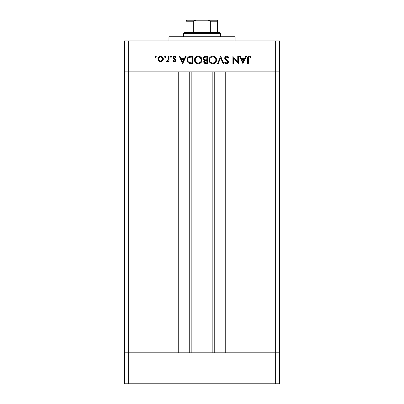 <?xml version="1.0" encoding="UTF-8"?>
<svg xmlns="http://www.w3.org/2000/svg" width="404" height="404" viewBox="0 0 404 404"><rect width="100%" height="100%" fill="white"/><g stroke="black" fill="none" stroke-linecap="round" stroke-linejoin="round"><path stroke-width="0.61" d="M191.153 71.846L191.153 352.813L191.153 71.846M128.659 352.813L128.659 71.846L178.76 71.846L178.76 352.813L128.659 352.813L178.76 352.813L178.76 71.846L128.659 71.846L128.659 352.813L124.528 352.813L128.659 352.813L124.528 352.813L124.528 71.846L279.472 71.846L279.472 352.813L279.472 71.846L275.341 71.846L275.341 352.813L279.472 352.813L124.528 352.813L124.528 383.8L124.528 71.846L275.341 71.846L275.341 352.813L128.659 352.813L128.659 383.8L124.528 383.8L128.659 383.8L128.659 352.813M225.24 71.846L275.341 71.846L275.341 40.86L128.659 40.86L128.659 71.846L128.659 40.86L279.472 40.86L279.472 71.846L279.472 40.86L275.341 40.86L275.341 71.846L279.472 71.846L225.24 71.846L225.24 352.813L225.24 71.846M214.776 352.813L214.776 71.846L214.776 352.813M189.224 71.846L189.224 352.813L189.224 71.846M235.052 40.86L235.052 36.729L168.948 36.729L168.948 40.86L168.948 36.729L235.052 36.729L235.052 40.86M124.528 71.846L124.528 40.86L128.659 40.86L124.528 40.86L124.528 71.846L128.659 71.846L124.528 71.846M237.769 56.353L237.769 62.029L237.769 56.353L238.421 56.353L238.421 63.585L233.507 57.893L233.507 63.585L232.856 63.585L232.856 56.353L237.769 62.029L232.856 56.353L232.856 63.585L233.507 63.585L233.507 57.893L238.421 63.585L238.421 56.353L237.769 56.353L238.421 56.353L238.284 63.585M226.568 56.176L226.765 56.166C225.533 56.262 224.846 56.913 224.7 58.125L225.326 56.727L226.568 56.176L228.093 56.626L228.962 57.747L228.351 58.115L227.715 57.292L226.765 56.908L225.796 57.232L225.376 57.878L225.7 58.959L227.967 60.837L228.472 61.787L228.199 63.044L226.886 63.761L225.856 63.569L224.791 62.544L225.376 62.1L226.154 62.867L227.174 62.974L227.765 62.494L227.816 61.847L225.265 59.479L224.7 58.125L227.851 62.11L226.79 63.029L225.376 62.1L224.791 62.544L226.72 63.771C227.79 63.701 228.386 63.14 228.497 62.08L228.093 60.979L225.609 58.843L225.346 58.136L226.765 56.908L228.351 58.115L228.962 57.747L227.124 56.196M218.256 63.585L217.559 63.585L220.619 56.353L223.771 63.585L223.079 63.585L220.665 57.888L218.256 63.585L217.559 63.585L220.619 56.353L217.559 63.585L218.256 63.585L220.665 57.888L223.079 63.585L223.771 63.585L220.71 56.353L223.771 63.585L223.079 63.585M216.539 59.938C216.317 57.62 215.049 56.368 212.726 56.166L214.186 56.434L215.423 57.257L216.261 58.479L216.539 59.938L216.266 61.393L215.463 62.64L214.241 63.479L212.787 63.771L211.307 63.509L210.055 62.686L209.216 61.443L208.939 59.974L209.211 58.509L210.04 57.277L211.267 56.444L212.726 56.166C210.408 56.383 209.146 57.651 208.939 59.974C209.151 62.317 210.434 63.585 212.787 63.771C215.095 63.534 216.347 62.256 216.539 59.938C216.347 62.256 215.095 63.534 212.787 63.771L212.408 63.756M198.081 56.171L199.727 56.434L200.96 57.257L201.798 58.479L202.076 59.752L201.803 61.393L201.005 62.64L199.778 63.479L198.324 63.771L196.849 63.509L195.597 62.686L194.753 61.443L194.476 59.974L194.748 58.509L195.576 57.277L196.809 56.444L198.268 56.166C195.945 56.383 194.683 57.651 194.476 59.974C194.688 62.317 195.97 63.585 198.324 63.771C200.631 63.534 201.884 62.256 202.081 59.938L202.081 59.938C201.859 57.62 200.586 56.368 198.268 56.166L198.455 56.171M185.426 56.353L186.133 56.353L182.704 63.585L179.275 56.353L179.982 56.353L181.048 58.671L184.325 58.671L185.426 56.353L186.133 56.353L185.426 56.353L184.325 58.671L181.048 58.671L179.982 56.353L179.275 56.353L182.613 63.585L179.275 56.353L179.982 56.353M155.868 56.262L156.469 56.863L155.868 56.262L156.459 56.979L155.636 57.424L155.277 56.979L155.444 56.439L155.868 56.262L155.267 56.863L155.868 57.464L156.469 56.863L155.868 57.464L155.267 56.863L155.868 57.464M162.605 60.858L163.332 58.979L162.918 60.449L161.696 61.514L160.312 61.716L159.004 61.236L158.04 59.989L158.065 57.934L159.297 56.56L161.13 56.302L162.534 57.04L163.332 58.979C163.176 57.307 162.262 56.398 160.595 56.262C158.923 56.403 158.014 57.307 157.863 58.979L158.585 60.858L160.595 61.731L162.408 61.055M164.64 56.979L165.231 57.464L164.63 56.863L165.231 56.262L165.655 56.439L165.792 57.095L165.347 57.454L164.807 57.292L164.675 56.631L165.231 56.262L164.63 56.863L165.231 57.464L165.832 56.863L165.115 57.454M168.428 56.353L169.079 56.353L168.428 56.353L169.079 56.353L169.079 61.635L168.428 61.635L168.428 60.858L167.539 61.66L166.574 61.549L166.933 60.989L167.827 60.842L168.256 60.14L168.428 56.353L168.311 59.944L166.574 61.549L167.14 61.731L168.428 60.858L168.428 61.635L169.079 61.635L169.079 56.353L169.079 61.635L168.428 61.635M170.978 56.262L171.579 56.863L170.978 57.464L170.377 56.863L170.978 56.262L170.377 56.863L170.978 57.464L171.579 56.863L170.978 57.464L170.377 56.863L170.978 56.262L171.579 56.863L170.978 56.262M175.75 60.342L175.381 61.327L174.816 61.676L174.023 61.666L173.064 60.979L173.503 60.524L174.553 61.07L175.089 60.504L174.846 59.802L173.033 58.216L173.084 57.196L173.786 56.429L174.947 56.307L176.033 56.974L175.599 57.464L174.21 56.969L173.624 57.671L173.882 58.353L175.422 59.413L175.75 60.342L175.513 59.529L173.619 57.762L174.553 56.908L175.599 57.464L176.033 56.974L174.518 56.262L172.973 57.787L173.22 58.605L175.104 60.368L174.417 61.08L173.503 60.524L173.064 60.979L174.417 61.731L175.75 60.342L175.513 59.529M187.067 60.151L187.299 58.449L188.638 56.782L190.026 56.388L192.996 56.353L192.996 63.585L188.744 63.1L187.587 61.969L187.062 59.878C187.047 61.514 187.774 62.665 189.239 63.322L192.996 63.585L192.996 56.353L190.754 56.353L192.996 56.353L192.996 63.585L191.536 63.585M205.282 56.358L207.454 56.353L205.5 56.353L207.454 56.353L207.454 63.585L204.767 63.393L203.793 62.201L203.863 61.12L204.586 60.257L203.404 59.307L203.232 57.974L203.894 56.883L205.5 56.353C204.126 56.388 203.358 57.07 203.192 58.408L204.586 60.257L203.747 61.792C203.934 63.069 204.702 63.665 206.045 63.585L207.454 63.585L207.454 56.353L207.454 63.585L205.838 63.58M245.683 56.353L246.389 56.353L242.961 63.585L239.532 56.353L240.239 56.353L241.304 58.671L244.582 58.671L245.683 56.353L246.389 56.353L245.683 56.353L244.582 58.671L241.304 58.671L240.239 56.353L239.532 56.353L242.87 63.585L239.532 56.353L240.239 56.353M251.116 57.004L250.738 57.56L249.339 56.908L248.571 57.312L248.339 63.585L247.687 63.585L247.925 56.979L249.374 56.166L251.116 57.004L250.738 57.56L249.339 56.908L250.738 57.56L251.116 57.004L249.374 56.166C248.051 56.409 247.49 57.252 247.687 58.701L247.687 63.585L248.339 63.585L248.339 58.772C248.167 57.797 248.5 57.176 249.339 56.908L249.061 56.954M155.444 56.439L155.727 56.277M161.696 61.514L161.156 61.681M159.009 61.241L160.009 61.676M157.863 58.979L157.873 58.711M158.317 57.459L158.656 57.045M159.065 56.701L159.54 56.449M159.792 56.363L160.322 56.272M160.595 56.262L160.863 56.272M161.14 56.307L161.651 56.449M162.534 57.04L162.873 57.459M163.302 59.413L163.226 59.752M162.918 60.449L163.15 59.989M163.317 59.236L163.332 58.979M162.211 60.307L162.681 58.979L162.332 57.812L161.004 56.944L159.787 57.06M161.757 60.726L162.07 60.459M160.388 61.07L160.595 61.08C159.322 60.954 158.626 60.252 158.509 58.979L158.595 59.585M159.484 60.757L158.661 59.782L159.484 60.757L160.595 61.08L162.201 60.317M158.55 59.408L158.752 59.969M159.797 57.055L158.858 57.817L158.509 58.979C158.626 57.706 159.322 57.015 160.595 56.908C161.868 57.015 162.565 57.706 162.681 58.979C162.565 60.252 161.868 60.954 160.595 61.08L161.398 60.923M165.347 56.272L165.792 57.095M165.357 56.272L165.655 56.439M167.14 61.731L166.574 61.549L166.933 60.989L167.468 61.049M166.933 60.989L167.261 61.08M167.973 60.691L168.175 60.342M168.256 60.14L168.357 59.716M168.311 59.944L168.428 58.131M168.423 58.636L168.412 59.04M166.706 61.62L166.988 61.716M171.533 56.626L171.538 57.095M170.978 57.464L170.377 56.863M173.064 60.979L173.503 60.524L173.69 60.721M175.053 60.64L174.846 59.802M175.104 60.368L174.568 59.585M173.22 58.605L172.978 57.636M172.983 57.59L173.417 56.701M176.033 56.974L175.599 57.464L175.387 57.252M175.134 57.07L174.856 56.954M174.705 56.919L174.235 56.959M174.21 56.969L173.907 57.151M174.851 58.954L173.619 57.762L173.882 58.353M174.427 58.716L174.174 58.57M182.704 63.585L186.133 56.353L182.704 63.585M182.664 62.176L181.391 59.413L183.977 59.413L182.664 62.176L183.977 59.413L181.391 59.413L182.664 62.176M190.956 63.574L189.956 63.494M187.956 62.468L187.244 61.176M187.128 60.696L187.183 60.959M187.128 60.681L187.092 60.428M190.754 56.353C188.431 56.373 187.198 57.55 187.062 59.878L187.067 59.696M187.077 59.514L187.118 59.151M187.163 58.923L187.299 58.449M187.456 58.085L188.062 57.232M188.33 56.989L188.774 56.712M188.971 56.626L189.314 56.515M189.34 56.504L189.713 56.429M189.739 56.424L190.385 56.363M191.839 62.842L189.617 62.64L191.839 62.842M189.4 62.564L189.617 62.64C188.35 62.165 187.719 61.246 187.708 59.878L187.996 61.262M188.466 61.948L188.804 62.246M188.708 57.656L188.138 58.277L187.708 59.878C187.708 58.61 188.289 57.742 189.451 57.277L192.344 57.095L192.344 62.842L192.344 57.095L190.072 57.161M187.744 60.393L187.82 60.772M189.37 62.554L189.749 62.676M190.476 57.126L189.082 57.429M188.138 58.277L187.926 58.686M187.809 59.045L187.749 59.358M202.061 60.312L201.939 60.989M201.652 61.736L199.066 63.696M195.597 62.686L197.435 63.68M194.753 61.448L195.112 62.11M194.486 60.161L194.486 59.782M197.056 56.353L197.894 56.186M199.475 56.343L202.081 59.938M200.727 62.898L201.005 62.64M197.526 56.232L197.162 56.323M195.47 58.54L195.258 59.05M195.869 57.959L195.652 58.237M197.374 62.898L198.293 63.029C196.379 62.878 195.324 61.857 195.127 59.974C195.314 58.07 196.369 57.05 198.293 56.908L197.071 57.136M201.369 59.307L199.48 57.121L198.293 56.908C200.187 57.055 201.232 58.065 201.429 59.938L201.303 59.04M201.202 61.135L200.51 62.135L201.374 60.57M200.031 62.514L200.51 62.135M196.713 62.62L197.076 62.792M195.662 61.701L196.703 62.615M195.359 58.777L195.248 60.852M195.395 61.241L195.849 61.938M196.036 62.135L196.299 62.352M197.384 57.03L196.288 57.575M201.419 59.635L201.429 59.938C201.243 61.832 200.197 62.857 198.293 63.029L198.909 62.968M199.167 62.908L200.278 62.337M204.737 63.377L203.929 62.595M203.924 62.58L203.793 62.206M203.747 61.792L203.808 61.302M204.298 60.135L203.853 59.868M203.394 59.287L203.288 59.029M203.283 59.014L203.217 58.721M203.202 58.171L203.358 57.59M204.459 63.221L204.879 63.433M205.697 59.772L206.378 59.782M204.656 62.468L205.929 62.842L204.399 61.782L204.56 62.352L204.399 61.782C204.636 60.812 205.293 60.393 206.373 60.524L204.641 61.075M205.075 60.721L205.712 60.555L204.798 60.903L204.404 61.928M206.808 62.842L205.929 62.842L206.808 62.842L206.808 60.524L206.808 62.842M206.373 60.524L205.712 60.555M204.576 59.54L205.025 59.696L203.843 58.408L204.374 59.418L205.192 59.726M203.894 58.07L203.843 58.408C204.091 57.403 204.772 56.969 205.883 57.095L204.262 57.504L203.889 58.757M205.323 57.115L204.863 57.186M204.449 57.363L204.192 57.57M205.883 57.095L206.808 57.095L206.808 59.782L206.808 57.095L205.368 57.115M205.399 62.807L205.929 62.842M211.307 63.509L211.898 63.68M211.302 63.504L209.11 61.161M208.954 60.348L208.939 59.974M209.004 59.216L209.211 58.509M210.045 57.272L210.439 56.924M211.514 56.353L211.974 56.237M212.539 56.171L213.1 56.186M213.802 56.307L214.201 56.439M214.721 56.701L215.903 57.828M216.281 58.535L216.382 58.822M216.468 59.171L216.524 59.565M213.161 63.751L213.529 63.696M214.241 63.479L214.62 63.292M209.934 58.54L209.721 59.05M210.333 57.959L210.115 58.237M211.832 62.898L212.757 63.029C210.843 62.878 209.787 61.857 209.59 59.974C209.777 58.07 210.832 57.05 212.757 56.908L212.13 56.964M213.347 56.959L212.757 56.908C214.65 57.055 215.696 58.065 215.893 59.938L215.761 59.04M215.66 61.135L214.973 62.135L215.832 60.57M214.489 62.514L214.973 62.135M210.878 62.438L211.539 62.792M210.12 61.701L211.014 62.529M209.822 58.777L209.711 60.852M209.858 61.241L210.312 61.938M210.499 62.135L210.762 62.352M212.145 56.964L211.534 57.136M211.842 57.03L210.752 57.575M215.832 59.307L213.938 57.121L213.357 56.959M215.877 59.635L215.893 59.938C215.706 61.832 214.66 62.857 212.757 63.029L214.226 62.665M213.625 62.908L214.741 62.337M227.72 56.388L228.326 56.838M228.583 57.141L228.775 57.429M228.876 57.59L228.351 58.115M228.351 58.11L228.058 57.671M227.922 57.504L226.503 56.929M225.346 58.136L225.74 59.009M228.467 62.423L228.013 63.266M227.972 63.307L227.699 63.504M227.689 63.514L227.396 63.65M227.371 63.66L227.078 63.736M226.568 63.761L226.129 63.68M225.265 63.12L224.972 62.782M224.791 62.544L225.533 62.297M225.376 62.1L225.77 62.559M226.79 63.029L227.523 62.792M227.563 61.378L227.139 60.989M225.801 59.994L225.442 59.671M225.068 59.231L224.74 58.499M225.336 56.717L225.679 56.459M225.988 56.307L225.326 56.727M225.164 63.009L225.599 63.413M227.023 56.934L227.275 57.015M233.507 63.585L232.856 63.585L233.002 56.353M242.961 63.585L246.389 56.353L242.961 63.585M242.92 62.176L241.648 59.413L244.233 59.413L242.92 62.176L244.233 59.413L241.648 59.413L242.92 62.176M248.339 63.585L247.687 63.585L247.687 58.701M247.697 58.262L247.728 57.777M247.925 56.984L248.177 56.631M248.187 56.621L248.531 56.368M248.778 56.257L249.157 56.181M249.374 56.166L250.515 56.525M250.738 57.56L250.288 57.262M248.374 57.924L248.354 58.176M248.354 58.191L248.339 58.772M250.323 56.414L249.864 56.232M161.004 56.944L160.191 56.944M158.55 58.57L158.545 59.388M159.792 60.923L160.186 61.044M162.332 60.14L162.645 58.57M191.516 57.095L190.996 57.1M189.956 57.176L188.703 57.661M187.734 59.459L187.719 60.105M190.163 62.751L190.718 62.807M191.279 62.837L191.557 62.842M196.809 57.252L196.541 57.398M195.142 59.666L195.142 60.277M197.985 63.014L198.601 63.014M198.899 62.968L199.763 62.665M200.833 61.772L201.035 61.464M201.197 58.757L199.48 57.121M198.596 56.924L198.293 56.908M204.045 59.075L204.374 59.418M211.272 57.252L211.004 57.398M209.6 59.666L209.6 60.277M212.448 63.014L213.059 63.014M215.297 61.772L215.499 61.464M215.66 58.757L213.943 57.121M213.059 56.924L212.757 56.908M217.493 20.892L217.493 32.598L217.493 21.235L210.262 21.235L209.196 20.362L207.752 20.2L186.507 20.2L196.248 20.2L194.804 20.362L193.738 21.235L186.507 21.235L186.507 20.2L186.507 21.235L193.738 21.235L193.738 32.598L184.441 32.598L183.406 33.628L220.594 33.628L219.559 32.598L193.738 32.598L219.559 32.598L220.594 33.628L183.406 33.628L183.406 36.729L183.406 33.628L184.441 32.598L193.738 32.598L193.738 21.235L194.132 20.644L196.248 20.2L207.752 20.2L209.868 20.644L210.262 21.235L210.262 32.598L210.262 21.235L217.493 21.235L217.493 20.2L207.752 20.2L217.493 20.2M220.594 36.729L220.594 33.628L220.594 36.729M186.507 21.235L186.507 20.235M279.472 383.8L128.659 383.8L275.341 383.8L275.341 352.813L275.341 383.8L279.472 383.8L279.472 352.813L279.472 383.8M212.847 352.813L212.847 71.846"/></g></svg>
